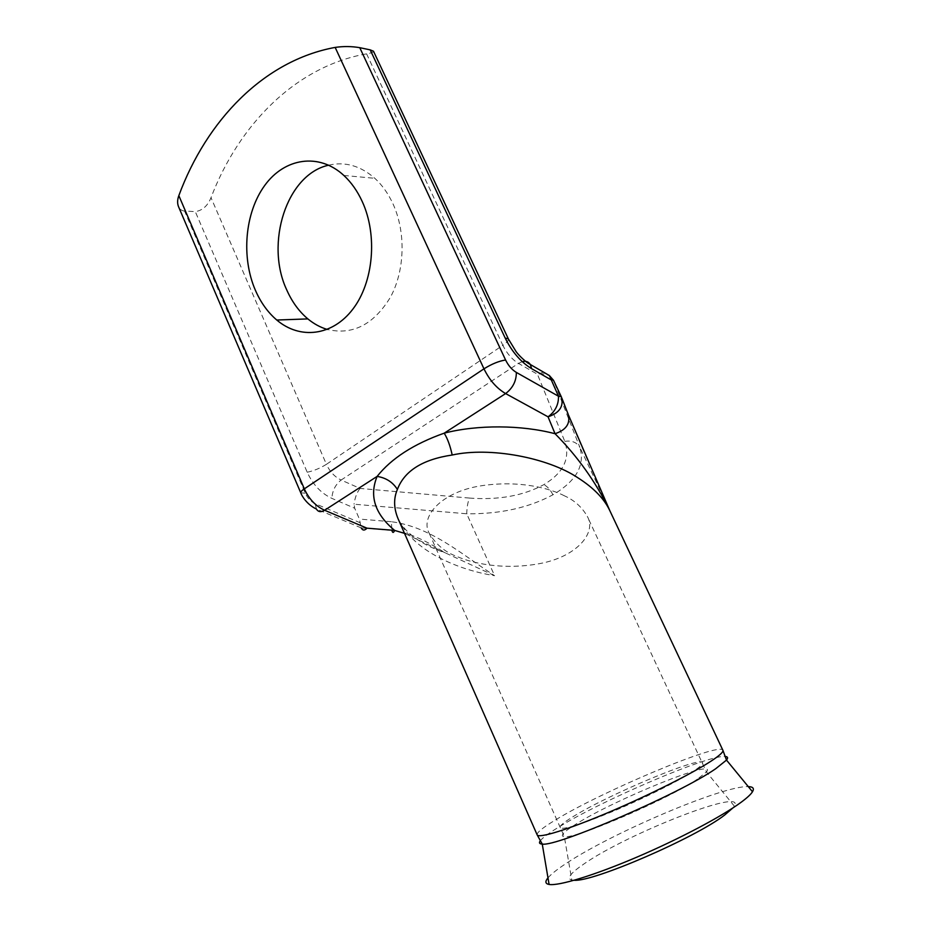 <?xml version="1.0" encoding="UTF-8"?>
<svg xmlns="http://www.w3.org/2000/svg" width="931" height="931" viewBox="0 0 931 931"><rect width="100%" height="100%" fill="white"/><g stroke="black" fill="none" stroke-linecap="round" stroke-linejoin="round"><path stroke-width="0.7" stroke-dasharray="4.66 3.49" d="M564.547 495.874C550.605 488.635 519.614 479.791 480.733 485.854C440.933 492.092 419.741 517.077 429.249 533.323C435.987 544.542 445.239 552.269 456.981 556.505C471.819 563.069 502.787 570.4 539.549 563.639C577.104 556.773 596.911 532.532 587.286 516.356C581.933 507.092 574.357 500.273 564.547 495.874M547.975 877.863C551.082 874.197 556.924 869.531 565.524 863.863C610.957 833.268 723.364 785.333 748.28 786.614M574.194 880.26L571.82 880.086C566.292 878.573 570.424 873.138 584.214 863.77C627.482 833.571 746.359 786.928 734.28 806.048L732.848 807.968M328.713 165.171C345.11 161.4 360.483 165.776 374.809 178.298C382.129 185.013 388.157 193.473 392.894 203.656C406.056 232.156 404.904 270.572 390.45 297.187C373.645 324.675 352.593 335.428 327.281 329.446M543.541 372.179L537.42 374.227L564.78 441.375C570.47 458.389 563.511 472.808 543.902 484.62C523.408 495.734 498.597 500.215 469.492 498.073C467.839 501.972 466.92 507.209 466.722 513.784C499.994 514.133 528.727 507.802 552.909 494.792C576.219 481.083 585.215 465.302 579.885 447.427L609.758 510.525M564.78 441.375C571.797 440.282 576.836 442.306 579.885 447.427L553.491 380.267L561.312 396.827L568.038 413.992C578.57 440.41 596.212 479.674 610.841 513.016L610.236 511.608M398.142 518.893C405.707 534.324 419.194 547.149 438.617 557.366C455.492 566.223 474.158 572.332 494.605 575.695C462.172 554.713 431.216 526.923 391.357 521.709L391.87 530.391C408.15 532.02 425.444 541.225 432.147 544.996L445.321 552.886L494.605 575.695L466.722 513.784L354.024 504.206L354.699 508.233L359.413 519.067L361.193 527.912L391.87 530.391M373.471 51.217C373.61 52.159 371.318 53.044 366.593 53.847C296 66.31 238.895 124.486 211.011 197.663C207.648 205.891 202.411 210.546 195.289 211.616L307.207 472.238C312.909 484.62 321.125 493.337 331.855 498.364L354.699 508.233M360.32 522.838L315.272 503.718C310.896 501.693 307.556 498.178 305.263 493.162L184.571 211.058L195.289 211.616M184.571 211.058C181.696 210.767 179.671 209.289 178.496 206.601M404.52 533.37L445.321 552.874C421.068 544.507 405.334 533.172 398.142 518.881M568.608 415.354L568.038 413.992M561.893 398.224L561.312 396.827M469.492 498.073L360.053 488.438L341.13 480.035L518.497 363.404L537.42 374.227C544.938 372.959 550.291 374.972 553.491 380.267M360.053 488.438C356.992 492.313 354.979 497.561 354.024 504.206M693.048 771.485C677.815 781.4 643.856 798.402 613.366 811.215C580.804 824.61 562.964 830.126 559.857 827.74C559.403 826.041 563.802 822.352 573.054 816.673C608.176 794.655 701.078 755.623 702.602 762.687C703.184 764.002 699.996 766.935 693.048 771.485M537.164 834.874C536.64 832.628 542.633 827.717 555.144 820.153C601.391 791.618 720.268 741.542 722.875 750.235M540.201 840.891C542.401 837.935 548.208 833.571 557.646 827.775C601.042 800.613 709.725 754.087 725.435 756.484M697.587 779.026C669.226 798.682 575.125 839.25 564.337 836.701C559.601 836.154 563.36 832.035 575.602 824.366C614.32 799.554 719.023 757.054 706.443 771.939L697.587 779.026M552.909 494.792C550.57 489.997 547.568 486.61 543.902 484.62M366.593 53.847L502.845 345.308L326.42 464.313L211.011 197.663M522.233 361.635L518.497 363.404C512.073 359.482 506.848 353.454 502.845 345.308C506.964 342.468 508.803 340.339 508.361 338.919M300.76 492.813L305.263 493.162M307.207 472.238C313.828 470.842 320.241 468.2 326.42 464.313C329.842 471.714 334.741 476.951 341.13 480.035C335.497 484.457 332.402 490.579 331.855 498.364M391.357 521.709L359.413 519.067M361.193 527.912L316.377 509.013L315.272 503.718M429.249 533.323L564.337 836.701L571.82 880.086M734.28 806.048L706.443 771.939L587.286 516.356M343.876 175.47L374.809 178.298"/><path stroke-width="1.4" d="M748.28 786.614C753.051 786.73 754.447 788.441 752.492 791.746C750.886 794.352 747.128 797.82 741.239 802.185C722.142 816.312 678.746 839.285 636.245 857.404C593.722 875.547 558.67 886.126 549.092 884.45C545.275 883.763 544.903 881.564 547.975 877.863M732.848 807.968L724.772 814.951C695.236 837.97 592.884 882.181 574.194 880.26M327.281 329.446C320.334 327.386 313.863 323.86 307.858 318.902C299.049 311.501 292.02 301.842 286.748 289.937C264.823 243.538 286.562 174.237 328.713 165.171M255.397 290.286C260.738 302.517 267.86 312.432 276.775 320.031C299.875 339.71 332.344 336.138 352.849 309.15C373.436 282.372 377.835 235.403 362.24 201.55C357.423 191.064 351.301 182.371 343.876 175.47C318.972 152.416 284.572 157.944 264.741 185.432C244.76 212.803 241.082 257.352 255.397 290.286M537.164 834.874C538.455 838.587 566.863 830.01 607.059 813.031C647.196 796.098 691.733 773.777 711.063 761.127C719.675 755.483 723.62 751.841 722.875 750.235L609.7 510.397C604.068 498.597 593.536 487.774 578.104 477.929C547.917 457.563 489.811 446.659 452.198 455.015C422.697 459.379 404.426 470.853 397.386 489.438C393.476 498.55 393.72 508.373 398.142 518.881L537.164 834.874L542.249 844.056C539.48 843.94 538.793 842.881 540.201 840.891M178.833 195.615L304.321 488.845C301.667 490.649 300.48 491.964 300.76 492.813L178.496 206.601C177.227 203.377 177.344 199.711 178.833 195.615C206.589 120.506 263.845 60.515 335.16 47.411C343.492 46.201 351.697 46.282 359.773 47.679L505.591 360.006C508.338 365.604 511.922 369.735 516.344 372.412L558.484 396.234L549.36 375.53L543.541 372.179M609.782 510.572C595.782 481.979 577.546 456.365 555.051 433.718L548.045 416.82C555.202 411.537 558.681 404.682 558.484 396.234L561.277 396.699L553.433 380.127L550.605 379.569L531.589 368.653C520.801 362.054 511.992 351.848 505.172 338.034L370.201 49.867L359.773 47.679M370.201 49.867L373.471 51.217M391.87 530.391C392.568 533.056 393.487 533.067 394.639 530.414C374.914 514.052 369.072 496.048 377.113 476.404C391.416 458.389 413.771 443.971 444.192 433.171C447.52 438.478 450.185 445.763 452.198 455.015M505.591 360.006C499.016 361.007 491.801 363.951 483.969 368.827L304.321 488.845C308.987 499.039 315.76 506.173 324.605 510.258L377.113 476.404C386.028 477.812 392.789 482.153 397.386 489.438M361.193 527.912C362.671 530.635 364.603 530.728 367 528.18L394.639 530.414L404.52 533.37M561.312 396.827L561.498 397.2C563.837 406.463 559.356 413.003 548.045 416.82L505.614 393.569L444.192 433.171C477.312 424.571 521.569 424.873 555.051 433.718C566.164 429.982 570.552 423.535 568.213 414.353L561.893 398.224M725.435 756.484C727.856 756.74 728.205 757.939 726.494 760.092L715.683 768.738C679.851 793.759 555.819 847.361 542.249 844.056L549.092 884.45M516.344 372.412C516.391 381 512.818 388.052 505.614 393.569C496.689 388.343 489.473 380.092 483.969 368.827L335.16 47.411M373.482 51.205L508.361 338.919L505.172 338.034M300.76 492.813C301.749 495.99 307.195 504.753 316.377 509.013C318.204 512.015 320.939 512.422 324.605 510.258L367 528.18M522.233 361.635C525.864 360.704 528.587 361.694 530.379 364.603L531.589 368.653M508.361 338.919L516.135 351.674C519.859 356.771 527.086 362.729 528.133 363.218L549.36 375.53L553.491 380.267M722.875 750.235L726.494 760.092L752.492 791.746M276.775 320.031L307.858 318.902M609.758 510.525L568.608 415.354"/></g></svg>
